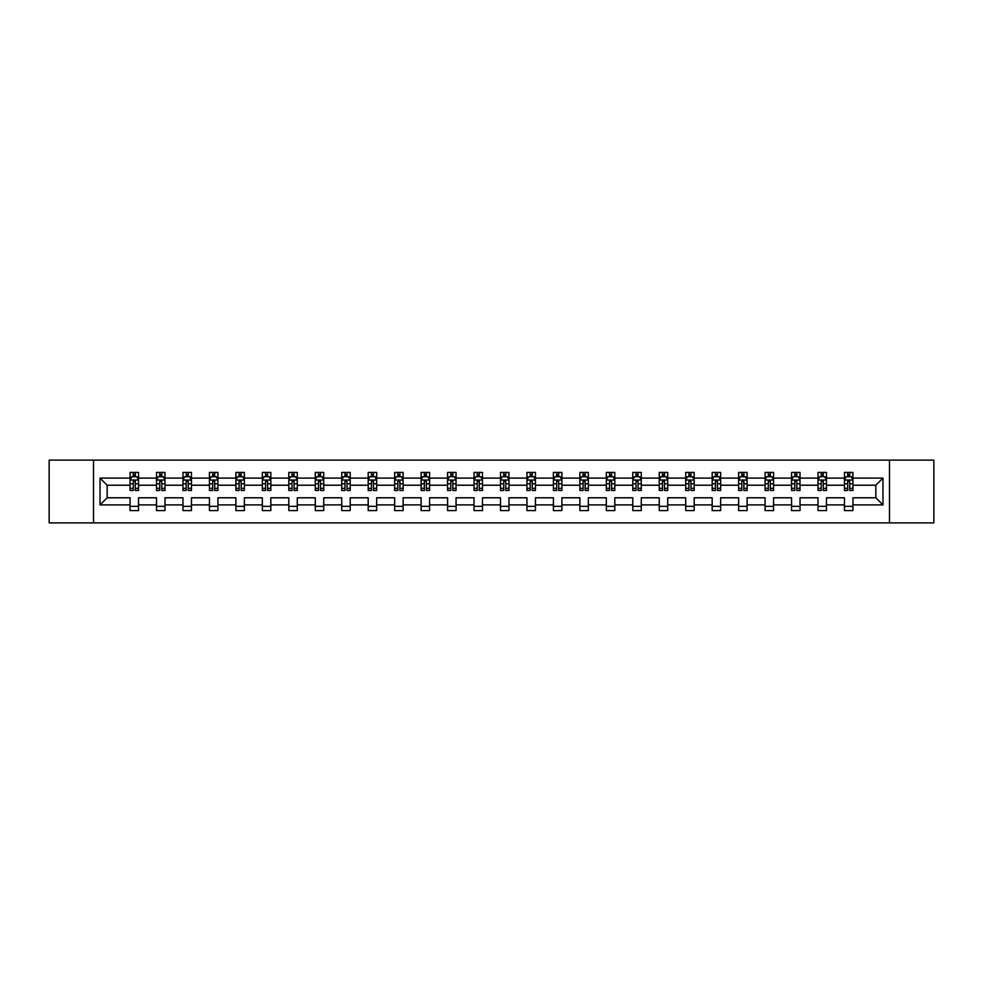 <?xml version="1.0" encoding="UTF-8"?>
<svg xmlns="http://www.w3.org/2000/svg" width="983" height="983" viewBox="0 0 983 983"><rect width="100%" height="100%" fill="white"/><g stroke="black" fill="none" stroke-linecap="round" stroke-linejoin="round"><path stroke-width="1.47" d="M889.492 460.118L49.15 460.118L49.15 522.882L933.85 522.882L933.85 460.118L889.492 460.118L889.492 522.882M852.949 504.893L852.949 497.779L875.841 497.779L882.967 504.893L852.949 504.893L852.949 510.582L844.458 510.582L844.458 504.893L826.482 504.893L826.482 510.582L818.003 510.582L818.003 504.893L800.027 504.893L800.027 510.582L791.548 510.582L791.548 504.893L773.572 504.893L773.572 510.582L765.081 510.582L765.081 504.893L747.105 504.893L747.105 510.582L738.626 510.582L738.626 504.893L720.65 504.893L720.65 510.582L712.171 510.582L712.171 504.893L694.182 504.893L694.182 510.582L685.704 510.582L685.704 504.893L667.727 504.893L667.727 510.582L659.249 510.582L659.249 504.893L641.272 504.893L641.272 510.582L632.782 510.582L632.782 504.893L614.805 504.893L614.805 510.582L606.327 510.582L606.327 504.893L588.35 504.893L588.35 510.582L579.872 510.582L579.872 504.893L561.895 504.893L561.895 510.582L553.404 510.582L553.404 504.893L535.428 504.893L535.428 510.582L526.949 510.582L526.949 504.893L508.973 504.893L508.973 510.582L500.494 510.582L500.494 504.893L482.506 504.893L482.506 510.582L474.027 510.582L474.027 504.893L456.051 504.893L456.051 510.582L447.572 510.582L447.572 504.893L429.596 504.893L429.596 510.582L421.105 510.582L421.105 504.893L403.128 504.893L403.128 510.582L394.65 510.582L394.65 504.893L376.673 504.893L376.673 510.582L368.195 510.582L368.195 504.893L350.218 504.893L350.218 510.582L341.728 510.582L341.728 504.893L323.751 504.893L323.751 510.582L315.273 510.582L315.273 504.893L297.296 504.893L297.296 510.582L288.818 510.582L288.818 504.893L270.829 504.893L270.829 510.582L262.35 510.582L262.35 504.893L244.374 504.893L244.374 510.582L235.895 510.582L235.895 504.893L217.919 504.893L217.919 510.582L209.428 510.582L209.428 504.893L191.452 504.893L191.452 510.582L182.973 510.582L182.973 504.893L164.997 504.893L164.997 510.582L156.518 510.582L156.518 504.893L138.542 504.893L138.542 510.582L130.051 510.582L130.051 504.893L100.033 504.893L100.033 478.107L130.051 478.107L130.051 472.418L138.542 472.418L138.542 478.107L156.518 478.107L156.518 472.418L164.997 472.418L164.997 478.107L182.973 478.107L182.973 472.418L191.452 472.418L191.452 478.107L209.428 478.107L209.428 472.418L217.919 472.418L217.919 478.107L235.895 478.107L235.895 472.418L244.374 472.418L244.374 478.107L262.35 478.107L262.35 472.418L270.829 472.418L270.829 478.107L288.818 478.107L288.818 472.418L297.296 472.418L297.296 478.107L315.273 478.107L315.273 472.418L323.751 472.418L323.751 478.107L341.728 478.107L341.728 472.418L350.218 472.418L350.218 478.107L368.195 478.107L368.195 472.418L376.673 472.418L376.673 478.107L394.65 478.107L394.65 472.418L403.128 472.418L403.128 478.107L421.105 478.107L421.105 472.418L429.596 472.418L429.596 478.107L447.572 478.107L447.572 472.418L456.051 472.418L456.051 478.107L474.027 478.107L474.027 472.418L482.506 472.418L482.506 478.107L500.494 478.107L500.494 472.418L508.973 472.418L508.973 478.107L526.949 478.107L526.949 472.418L535.428 472.418L535.428 478.107L553.404 478.107L553.404 472.418L561.895 472.418L561.895 478.107L579.872 478.107L579.872 472.418L588.35 472.418L588.35 478.107L606.327 478.107L606.327 472.418L614.805 472.418L614.805 478.107L632.782 478.107L632.782 472.418L641.272 472.418L641.272 478.107L659.249 478.107L659.249 472.418L667.727 472.418L667.727 478.107L685.704 478.107L685.704 472.418L694.182 472.418L694.182 478.107L712.171 478.107L712.171 472.418L720.65 472.418L720.65 478.107L738.626 478.107L738.626 472.418L747.105 472.418L747.105 478.107L765.081 478.107L765.081 472.418L773.572 472.418L773.572 478.107L791.548 478.107L791.548 472.418L800.027 472.418L800.027 478.107L818.003 478.107L818.003 472.418L826.482 472.418L826.482 478.107L844.458 478.107L844.458 472.418L852.949 472.418L852.949 478.107L882.967 478.107L882.967 504.893M93.508 522.882L93.508 460.118M844.458 478.107L844.458 485.221L826.482 485.221L826.482 478.107M826.482 504.893L826.482 497.779L844.458 497.779L844.458 504.893M818.003 478.107L818.003 485.221L800.027 485.221L800.027 478.107M800.027 504.893L800.027 497.779L818.003 497.779L818.003 504.893M791.548 478.107L791.548 485.221L773.572 485.221L773.572 478.107M773.572 504.893L773.572 497.779L791.548 497.779L791.548 504.893M765.081 478.107L765.081 485.221L747.105 485.221L747.105 478.107M747.105 504.893L747.105 497.779L765.081 497.779L765.081 504.893M738.626 478.107L738.626 485.221L720.65 485.221L720.65 478.107M720.65 504.893L720.65 497.779L738.626 497.779L738.626 504.893M712.171 478.107L712.171 485.221L694.182 485.221L694.182 478.107M694.182 504.893L694.182 497.779L712.171 497.779L712.171 504.893M685.704 478.107L685.704 485.221L667.727 485.221L667.727 478.107M667.727 504.893L667.727 497.779L685.704 497.779L685.704 504.893M659.249 478.107L659.249 485.221L641.272 485.221L641.272 478.107M641.272 504.893L641.272 497.779L659.249 497.779L659.249 504.893M632.782 478.107L632.782 485.221L614.805 485.221L614.805 478.107M614.805 504.893L614.805 497.779L632.782 497.779L632.782 504.893M606.327 478.107L606.327 485.221L588.35 485.221L588.35 478.107M588.35 504.893L588.35 497.779L606.327 497.779L606.327 504.893M579.872 478.107L579.872 485.221L561.895 485.221L561.895 478.107M561.895 504.893L561.895 497.779L579.872 497.779L579.872 504.893M553.404 478.107L553.404 485.221L535.428 485.221L535.428 478.107M535.428 504.893L535.428 497.779L553.404 497.779L553.404 504.893M526.949 478.107L526.949 485.221L508.973 485.221L508.973 478.107M508.973 504.893L508.973 497.779L526.949 497.779L526.949 504.893M500.494 478.107L500.494 485.221L482.506 485.221L482.506 478.107M482.506 504.893L482.506 497.779L500.494 497.779L500.494 504.893M474.027 478.107L474.027 485.221L456.051 485.221L456.051 478.107M456.051 504.893L456.051 497.779L474.027 497.779L474.027 504.893M447.572 478.107L447.572 485.221L429.596 485.221L429.596 478.107M429.596 504.893L429.596 497.779L447.572 497.779L447.572 504.893M421.105 478.107L421.105 485.221L403.128 485.221L403.128 478.107M403.128 504.893L403.128 497.779L421.105 497.779L421.105 504.893M394.65 478.107L394.65 485.221L376.673 485.221L376.673 478.107M376.673 504.893L376.673 497.779L394.65 497.779L394.65 504.893M368.195 478.107L368.195 485.221L350.218 485.221L350.218 478.107M350.218 504.893L350.218 497.779L368.195 497.779L368.195 504.893M341.728 478.107L341.728 485.221L323.751 485.221L323.751 478.107M323.751 504.893L323.751 497.779L341.728 497.779L341.728 504.893M315.273 478.107L315.273 485.221L297.296 485.221L297.296 478.107M297.296 504.893L297.296 497.779L315.273 497.779L315.273 504.893M288.818 478.107L288.818 485.221L270.829 485.221L270.829 478.107M270.829 504.893L270.829 497.779L288.818 497.779L288.818 504.893M262.35 478.107L262.35 485.221L244.374 485.221L244.374 478.107M244.374 504.893L244.374 497.779L262.35 497.779L262.35 504.893M235.895 478.107L235.895 485.221L217.919 485.221L217.919 478.107M217.919 504.893L217.919 497.779L235.895 497.779L235.895 504.893M209.428 478.107L209.428 485.221L191.452 485.221L191.452 478.107M191.452 504.893L191.452 497.779L209.428 497.779L209.428 504.893M182.973 478.107L182.973 485.221L164.997 485.221L164.997 478.107M164.997 504.893L164.997 497.779L182.973 497.779L182.973 504.893M156.518 478.107L156.518 485.221L138.542 485.221L138.542 478.107M138.542 504.893L138.542 497.779L156.518 497.779L156.518 504.893M130.051 478.107L130.051 485.221L107.159 485.221L107.159 497.779L130.051 497.779L130.051 504.893M100.033 478.107L107.159 485.221M875.841 497.779L875.841 485.221L852.949 485.221L852.949 478.107M847.69 476.657L849.717 476.657M821.223 476.657L823.263 476.657M794.768 476.657L796.808 476.657M768.313 476.657L770.34 476.657M741.846 476.657L743.885 476.657M715.391 476.657L717.43 476.657M688.923 476.657L690.963 476.657M662.468 476.657L664.508 476.657M636.013 476.657L638.041 476.657M609.546 476.657L611.586 476.657M583.091 476.657L585.131 476.657M556.636 476.657L558.663 476.657M530.169 476.657L532.208 476.657M503.714 476.657L505.754 476.657M477.246 476.657L479.286 476.657M450.792 476.657L452.831 476.657M424.337 476.657L426.364 476.657M397.869 476.657L399.909 476.657M371.414 476.657L373.454 476.657M344.959 476.657L346.987 476.657M318.492 476.657L320.532 476.657M292.037 476.657L294.077 476.657M265.57 476.657L267.609 476.657M239.115 476.657L241.154 476.657M212.66 476.657L214.687 476.657M186.192 476.657L188.232 476.657M159.738 476.657L161.777 476.657M133.283 476.657L135.31 476.657M130.051 506.343L138.542 506.343M156.518 506.343L164.997 506.343M182.973 506.343L191.452 506.343M209.428 506.343L217.919 506.343M235.895 506.343L244.374 506.343M262.35 506.343L270.829 506.343M288.818 506.343L297.296 506.343M315.273 506.343L323.751 506.343M341.728 506.343L350.218 506.343M368.195 506.343L376.673 506.343M394.65 506.343L403.128 506.343M421.105 506.343L429.596 506.343M447.572 506.343L456.051 506.343M474.027 506.343L482.506 506.343M500.494 506.343L508.973 506.343M526.949 506.343L535.428 506.343M553.404 506.343L561.895 506.343M579.872 506.343L588.35 506.343M606.327 506.343L614.805 506.343M632.782 506.343L641.272 506.343M659.249 506.343L667.727 506.343M685.704 506.343L694.182 506.343M712.171 506.343L720.65 506.343M738.626 506.343L747.105 506.343M765.081 506.343L773.572 506.343M791.548 506.343L800.027 506.343M818.003 506.343L826.482 506.343M844.458 506.343L852.949 506.343M107.159 497.779L100.033 504.893M882.967 478.107L875.841 485.221M135.31 474.629L133.283 474.629M131.648 476.952L130.051 476.952L130.051 472.418L133.283 472.418L133.283 476.743M130.051 488.354L130.051 490.48L133.283 490.48L133.283 488.354L130.051 488.354L130.051 485.221M138.542 485.221L138.542 490.48L135.31 490.48L135.31 481.412L133.283 481.412L133.283 488.354M136.944 476.952L138.542 476.952L138.542 472.418L135.31 472.418L135.31 476.743M138.542 480.134L136.846 476.743L131.747 476.743L130.051 480.134M161.777 474.629L159.738 474.629M158.103 476.952L156.518 476.952L156.518 472.418L159.738 472.418L159.738 476.743M156.518 488.354L156.518 490.48L159.738 490.48L159.738 488.354L156.518 488.354L156.518 485.221M164.997 485.221L164.997 490.48L161.777 490.48L161.777 481.412L159.738 481.412L159.738 488.354M163.399 476.952L164.997 476.952L164.997 472.418L161.777 472.418L161.777 476.743M164.997 480.134L163.301 476.743L158.214 476.743L156.518 480.134M188.232 474.629L186.192 474.629M184.571 476.952L182.973 476.952L182.973 472.418L186.192 472.418L186.192 476.743M182.973 488.354L182.973 490.48L186.192 490.48L186.192 488.354L182.973 488.354L182.973 485.221M191.452 485.221L191.452 490.48L188.232 490.48L188.232 481.412L186.192 481.412L186.192 488.354M189.866 476.952L191.452 476.952L191.452 472.418L188.232 472.418L188.232 476.743M191.452 480.134L189.756 476.743L184.669 476.743L182.973 480.134M214.687 474.629L212.66 474.629M211.026 476.952L209.428 476.952L209.428 472.418L212.66 472.418L212.66 476.743M209.428 488.354L209.428 490.48L212.66 490.48L212.66 488.354L209.428 488.354L209.428 485.221M217.919 485.221L217.919 490.48L214.687 490.48L214.687 481.412L212.66 481.412L212.66 488.354M216.321 476.952L217.919 476.952L217.919 472.418L214.687 472.418L214.687 476.743M217.919 480.134L216.223 476.743L211.136 476.743L209.428 480.134M241.154 474.629L239.115 474.629M237.493 476.952L235.895 476.952L235.895 472.418L239.115 472.418L239.115 476.743M235.895 488.354L235.895 490.48L239.115 490.48L239.115 488.354L235.895 488.354L235.895 485.221M244.374 485.221L244.374 490.48L241.154 490.48L241.154 481.412L239.115 481.412L239.115 488.354M242.776 476.952L244.374 476.952L244.374 472.418L241.154 472.418L241.154 476.743M244.374 480.134L242.678 476.743L237.591 476.743L235.895 480.134M267.609 474.629L265.57 474.629M263.948 476.952L262.35 476.952L262.35 472.418L265.57 472.418L265.57 476.743M262.35 488.354L262.35 490.48L265.57 490.48L265.57 488.354L262.35 488.354L262.35 485.221M270.829 485.221L270.829 490.48L267.609 490.48L267.609 481.412L265.57 481.412L265.57 488.354M269.244 476.952L270.829 476.952L270.829 472.418L267.609 472.418L267.609 476.743M270.829 480.134L269.133 476.743L264.046 476.743L262.35 480.134M294.077 474.629L292.037 474.629M290.403 476.952L288.818 476.952L288.818 472.418L292.037 472.418L292.037 476.743M288.818 488.354L288.818 490.48L292.037 490.48L292.037 488.354L288.818 488.354L288.818 485.221M297.296 485.221L297.296 490.48L294.077 490.48L294.077 481.412L292.037 481.412L292.037 488.354M295.699 476.952L297.296 476.952L297.296 472.418L294.077 472.418L294.077 476.743M297.296 480.134L295.6 476.743L290.513 476.743L288.818 480.134M320.532 474.629L318.492 474.629M316.87 476.952L315.273 476.952L315.273 472.418L318.492 472.418L318.492 476.743M315.273 488.354L315.273 490.48L318.492 490.48L318.492 488.354L315.273 488.354L315.273 485.221M323.751 485.221L323.751 490.48L320.532 490.48L320.532 481.412L318.492 481.412L318.492 488.354M322.154 476.952L323.751 476.952L323.751 472.418L320.532 472.418L320.532 476.743M323.751 480.134L322.055 476.743L316.968 476.743L315.273 480.134M346.987 474.629L344.959 474.629M343.325 476.952L341.728 476.952L341.728 472.418L344.959 472.418L344.959 476.743M341.728 488.354L341.728 490.48L344.959 490.48L344.959 488.354L341.728 488.354L341.728 485.221M350.218 485.221L350.218 490.48L346.987 490.48L346.987 481.412L344.959 481.412L344.959 488.354M348.621 476.952L350.218 476.952L350.218 472.418L346.987 472.418L346.987 476.743M350.218 480.134L348.51 476.743L343.423 476.743L341.728 480.134M373.454 474.629L371.414 474.629M369.78 476.952L368.195 476.952L368.195 472.418L371.414 472.418L371.414 476.743M368.195 488.354L368.195 490.48L371.414 490.48L371.414 488.354L368.195 488.354L368.195 485.221M376.673 485.221L376.673 490.48L373.454 490.48L373.454 481.412L371.414 481.412L371.414 488.354M375.076 476.952L376.673 476.952L376.673 472.418L373.454 472.418L373.454 476.743M376.673 480.134L374.978 476.743L369.891 476.743L368.195 480.134M399.909 474.629L397.869 474.629M396.247 476.952L394.65 476.952L394.65 472.418L397.869 472.418L397.869 476.743M394.65 488.354L394.65 490.48L397.869 490.48L397.869 488.354L394.65 488.354L394.65 485.221M403.128 485.221L403.128 490.48L399.909 490.48L399.909 481.412L397.869 481.412L397.869 488.354M401.543 476.952L403.128 476.952L403.128 472.418L399.909 472.418L399.909 476.743M403.128 480.134L401.433 476.743L396.346 476.743L394.65 480.134M426.364 474.629L424.337 474.629M422.702 476.952L421.105 476.952L421.105 472.418L424.337 472.418L424.337 476.743M421.105 488.354L421.105 490.48L424.337 490.48L424.337 488.354L421.105 488.354L421.105 485.221M429.596 485.221L429.596 490.48L426.364 490.48L426.364 481.412L424.337 481.412L424.337 488.354M427.998 476.952L429.596 476.952L429.596 472.418L426.364 472.418L426.364 476.743M429.596 480.134L427.9 476.743L422.813 476.743L421.105 480.134M452.831 474.629L450.792 474.629M449.17 476.952L447.572 476.952L447.572 472.418L450.792 472.418L450.792 476.743M447.572 488.354L447.572 490.48L450.792 490.48L450.792 488.354L447.572 488.354L447.572 485.221M456.051 485.221L456.051 490.48L452.831 490.48L452.831 481.412L450.792 481.412L450.792 488.354M454.453 476.952L456.051 476.952L456.051 472.418L452.831 472.418L452.831 476.743M456.051 480.134L454.355 476.743L449.268 476.743L447.572 480.134M479.286 474.629L477.246 474.629M475.625 476.952L474.027 476.952L474.027 472.418L477.246 472.418L477.246 476.743M474.027 488.354L474.027 490.48L477.246 490.48L477.246 488.354L474.027 488.354L474.027 485.221M482.506 485.221L482.506 490.48L479.286 490.48L479.286 481.412L477.246 481.412L477.246 488.354M480.92 476.952L482.506 476.952L482.506 472.418L479.286 472.418L479.286 476.743M482.506 480.134L480.81 476.743L475.723 476.743L474.027 480.134M505.754 474.629L503.714 474.629M502.08 476.952L500.494 476.952L500.494 472.418L503.714 472.418L503.714 476.743M500.494 488.354L500.494 490.48L503.714 490.48L503.714 488.354L500.494 488.354L500.494 485.221M508.973 485.221L508.973 490.48L505.754 490.48L505.754 481.412L503.714 481.412L503.714 488.354M507.375 476.952L508.973 476.952L508.973 472.418L505.754 472.418L505.754 476.743M508.973 480.134L507.277 476.743L502.19 476.743L500.494 480.134M532.208 474.629L530.169 474.629M528.547 476.952L526.949 476.952L526.949 472.418L530.169 472.418L530.169 476.743M526.949 488.354L526.949 490.48L530.169 490.48L530.169 488.354L526.949 488.354L526.949 485.221M535.428 485.221L535.428 490.48L532.208 490.48L532.208 481.412L530.169 481.412L530.169 488.354M533.83 476.952L535.428 476.952L535.428 472.418L532.208 472.418L532.208 476.743M535.428 480.134L533.732 476.743L528.645 476.743L526.949 480.134M558.663 474.629L556.636 474.629M555.002 476.952L553.404 476.952L553.404 472.418L556.636 472.418L556.636 476.743M553.404 488.354L553.404 490.48L556.636 490.48L556.636 488.354L553.404 488.354L553.404 485.221M561.895 485.221L561.895 490.48L558.663 490.48L558.663 481.412L556.636 481.412L556.636 488.354M560.298 476.952L561.895 476.952L561.895 472.418L558.663 472.418L558.663 476.743M561.895 480.134L560.187 476.743L555.1 476.743L553.404 480.134M585.131 474.629L583.091 474.629M581.457 476.952L579.872 476.952L579.872 472.418L583.091 472.418L583.091 476.743M579.872 488.354L579.872 490.48L583.091 490.48L583.091 488.354L579.872 488.354L579.872 485.221M588.35 485.221L588.35 490.48L585.131 490.48L585.131 481.412L583.091 481.412L583.091 488.354M586.753 476.952L588.35 476.952L588.35 472.418L585.131 472.418L585.131 476.743M588.35 480.134L586.654 476.743L581.567 476.743L579.872 480.134M611.586 474.629L609.546 474.629M607.924 476.952L606.327 476.952L606.327 472.418L609.546 472.418L609.546 476.743M606.327 488.354L606.327 490.48L609.546 490.48L609.546 488.354L606.327 488.354L606.327 485.221M614.805 485.221L614.805 490.48L611.586 490.48L611.586 481.412L609.546 481.412L609.546 488.354M613.22 476.952L614.805 476.952L614.805 472.418L611.586 472.418L611.586 476.743M614.805 480.134L613.109 476.743L608.022 476.743L606.327 480.134M638.041 474.629L636.013 474.629M634.379 476.952L632.782 476.952L632.782 472.418L636.013 472.418L636.013 476.743M632.782 488.354L632.782 490.48L636.013 490.48L636.013 488.354L632.782 488.354L632.782 485.221M641.272 485.221L641.272 490.48L638.041 490.48L638.041 481.412L636.013 481.412L636.013 488.354M639.675 476.952L641.272 476.952L641.272 472.418L638.041 472.418L638.041 476.743M641.272 480.134L639.577 476.743L634.49 476.743L632.782 480.134M664.508 474.629L662.468 474.629M660.846 476.952L659.249 476.952L659.249 472.418L662.468 472.418L662.468 476.743M659.249 488.354L659.249 490.48L662.468 490.48L662.468 488.354L659.249 488.354L659.249 485.221M667.727 485.221L667.727 490.48L664.508 490.48L664.508 481.412L662.468 481.412L662.468 488.354M666.13 476.952L667.727 476.952L667.727 472.418L664.508 472.418L664.508 476.743M667.727 480.134L666.032 476.743L660.945 476.743L659.249 480.134M690.963 474.629L688.923 474.629M687.301 476.952L685.704 476.952L685.704 472.418L688.923 472.418L688.923 476.743M685.704 488.354L685.704 490.48L688.923 490.48L688.923 488.354L685.704 488.354L685.704 485.221M694.182 485.221L694.182 490.48L690.963 490.48L690.963 481.412L688.923 481.412L688.923 488.354M692.597 476.952L694.182 476.952L694.182 472.418L690.963 472.418L690.963 476.743M694.182 480.134L692.487 476.743L687.4 476.743L685.704 480.134M717.43 474.629L715.391 474.629M713.756 476.952L712.171 476.952L712.171 472.418L715.391 472.418L715.391 476.743M712.171 488.354L712.171 490.48L715.391 490.48L715.391 488.354L712.171 488.354L712.171 485.221M720.65 485.221L720.65 490.48L717.43 490.48L717.43 481.412L715.391 481.412L715.391 488.354M719.052 476.952L720.65 476.952L720.65 472.418L717.43 472.418L717.43 476.743M720.65 480.134L718.954 476.743L713.867 476.743L712.171 480.134M743.885 474.629L741.846 474.629M740.224 476.952L738.626 476.952L738.626 472.418L741.846 472.418L741.846 476.743M738.626 488.354L738.626 490.48L741.846 490.48L741.846 488.354L738.626 488.354L738.626 485.221M747.105 485.221L747.105 490.48L743.885 490.48L743.885 481.412L741.846 481.412L741.846 488.354M745.507 476.952L747.105 476.952L747.105 472.418L743.885 472.418L743.885 476.743M747.105 480.134L745.409 476.743L740.322 476.743L738.626 480.134M770.34 474.629L768.313 474.629M766.679 476.952L765.081 476.952L765.081 472.418L768.313 472.418L768.313 476.743M765.081 488.354L765.081 490.48L768.313 490.48L768.313 488.354L765.081 488.354L765.081 485.221M773.572 485.221L773.572 490.48L770.34 490.48L770.34 481.412L768.313 481.412L768.313 488.354M771.974 476.952L773.572 476.952L773.572 472.418L770.34 472.418L770.34 476.743M773.572 480.134L771.864 476.743L766.777 476.743L765.081 480.134M796.808 474.629L794.768 474.629M793.134 476.952L791.548 476.952L791.548 472.418L794.768 472.418L794.768 476.743M791.548 488.354L791.548 490.48L794.768 490.48L794.768 488.354L791.548 488.354L791.548 485.221M800.027 485.221L800.027 490.48L796.808 490.48L796.808 481.412L794.768 481.412L794.768 488.354M798.429 476.952L800.027 476.952L800.027 472.418L796.808 472.418L796.808 476.743M800.027 480.134L798.331 476.743L793.244 476.743L791.548 480.134M823.263 474.629L821.223 474.629M819.601 476.952L818.003 476.952L818.003 472.418L821.223 472.418L821.223 476.743M818.003 488.354L818.003 490.48L821.223 490.48L821.223 488.354L818.003 488.354L818.003 485.221M826.482 485.221L826.482 490.48L823.263 490.48L823.263 481.412L821.223 481.412L821.223 488.354M824.897 476.952L826.482 476.952L826.482 472.418L823.263 472.418L823.263 476.743M826.482 480.134L824.786 476.743L819.699 476.743L818.003 480.134M849.717 474.629L847.69 474.629M846.056 476.952L844.458 476.952L844.458 472.418L847.69 472.418L847.69 476.743M844.458 488.354L844.458 490.48L847.69 490.48L847.69 488.354L844.458 488.354L844.458 485.221M852.949 485.221L852.949 490.48L849.717 490.48L849.717 481.412L847.69 481.412L847.69 488.354M851.352 476.952L852.949 476.952L852.949 472.418L849.717 472.418L849.717 476.743M852.949 480.134L851.253 476.743L846.154 476.743L844.458 480.134M138.492 480.048L130.1 480.048M138.542 488.354L135.31 488.354M133.283 483.808L130.051 483.808M138.542 483.808L135.31 483.808M135.31 475.698L133.283 475.698M164.947 480.048L156.555 480.048M164.997 488.354L161.777 488.354M159.738 483.808L156.518 483.808M164.997 483.808L161.777 483.808M161.777 475.698L159.738 475.698M191.415 480.048L183.022 480.048M191.452 488.354L188.232 488.354M186.192 483.808L182.973 483.808M191.452 483.808L188.232 483.808M188.232 475.698L186.192 475.698M217.87 480.048L209.477 480.048M217.919 488.354L214.687 488.354M212.66 483.808L209.428 483.808M217.919 483.808L214.687 483.808M214.687 475.698L212.66 475.698M244.337 480.048L235.932 480.048M244.374 488.354L241.154 488.354M239.115 483.808L235.895 483.808M244.374 483.808L241.154 483.808M241.154 475.698L239.115 475.698M270.792 480.048L262.4 480.048M270.829 488.354L267.609 488.354M265.57 483.808L262.35 483.808M270.829 483.808L267.609 483.808M267.609 475.698L265.57 475.698M297.247 480.048L288.855 480.048M297.296 488.354L294.077 488.354M292.037 483.808L288.818 483.808M297.296 483.808L294.077 483.808M294.077 475.698L292.037 475.698M323.714 480.048L315.31 480.048M323.751 488.354L320.532 488.354M318.492 483.808L315.273 483.808M323.751 483.808L320.532 483.808M320.532 475.698L318.492 475.698M350.169 480.048L341.777 480.048M350.218 488.354L346.987 488.354M344.959 483.808L341.728 483.808M350.218 483.808L346.987 483.808M346.987 475.698L344.959 475.698M376.624 480.048L368.232 480.048M376.673 488.354L373.454 488.354M371.414 483.808L368.195 483.808M376.673 483.808L373.454 483.808M373.454 475.698L371.414 475.698M403.091 480.048L394.699 480.048M403.128 488.354L399.909 488.354M397.869 483.808L394.65 483.808M403.128 483.808L399.909 483.808M399.909 475.698L397.869 475.698M429.546 480.048L421.154 480.048M429.596 488.354L426.364 488.354M424.337 483.808L421.105 483.808M429.596 483.808L426.364 483.808M426.364 475.698L424.337 475.698M456.014 480.048L447.609 480.048M456.051 488.354L452.831 488.354M450.792 483.808L447.572 483.808M456.051 483.808L452.831 483.808M452.831 475.698L450.792 475.698M482.469 480.048L474.076 480.048M482.506 488.354L479.286 488.354M477.246 483.808L474.027 483.808M482.506 483.808L479.286 483.808M479.286 475.698L477.246 475.698M508.924 480.048L500.531 480.048M508.973 488.354L505.754 488.354M503.714 483.808L500.494 483.808M508.973 483.808L505.754 483.808M505.754 475.698L503.714 475.698M535.391 480.048L526.986 480.048M535.428 488.354L532.208 488.354M530.169 483.808L526.949 483.808M535.428 483.808L532.208 483.808M532.208 475.698L530.169 475.698M561.846 480.048L553.454 480.048M561.895 488.354L558.663 488.354M556.636 483.808L553.404 483.808M561.895 483.808L558.663 483.808M558.663 475.698L556.636 475.698M588.301 480.048L579.909 480.048M588.35 488.354L585.131 488.354M583.091 483.808L579.872 483.808M588.35 483.808L585.131 483.808M585.131 475.698L583.091 475.698M614.768 480.048L606.376 480.048M614.805 488.354L611.586 488.354M609.546 483.808L606.327 483.808M614.805 483.808L611.586 483.808M611.586 475.698L609.546 475.698M641.223 480.048L632.831 480.048M641.272 488.354L638.041 488.354M636.013 483.808L632.782 483.808M641.272 483.808L638.041 483.808M638.041 475.698L636.013 475.698M667.69 480.048L659.286 480.048M667.727 488.354L664.508 488.354M662.468 483.808L659.249 483.808M667.727 483.808L664.508 483.808M664.508 475.698L662.468 475.698M694.145 480.048L685.753 480.048M694.182 488.354L690.963 488.354M688.923 483.808L685.704 483.808M694.182 483.808L690.963 483.808M690.963 475.698L688.923 475.698M720.6 480.048L712.208 480.048M720.65 488.354L717.43 488.354M715.391 483.808L712.171 483.808M720.65 483.808L717.43 483.808M717.43 475.698L715.391 475.698M747.068 480.048L738.663 480.048M747.105 488.354L743.885 488.354M741.846 483.808L738.626 483.808M747.105 483.808L743.885 483.808M743.885 475.698L741.846 475.698M773.523 480.048L765.13 480.048M773.572 488.354L770.34 488.354M768.313 483.808L765.081 483.808M773.572 483.808L770.34 483.808M770.34 475.698L768.313 475.698M799.978 480.048L791.585 480.048M800.027 488.354L796.808 488.354M794.768 483.808L791.548 483.808M800.027 483.808L796.808 483.808M796.808 475.698L794.768 475.698M826.445 480.048L818.053 480.048M826.482 488.354L823.263 488.354M821.223 483.808L818.003 483.808M826.482 483.808L823.263 483.808M823.263 475.698L821.223 475.698M852.9 480.048L844.508 480.048M852.949 488.354L849.717 488.354M847.69 483.808L844.458 483.808M852.949 483.808L849.717 483.808M849.717 475.698L847.69 475.698"/></g></svg>
